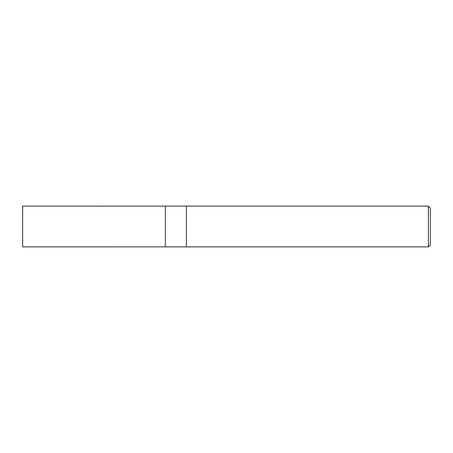 <?xml version="1.0" encoding="UTF-8"?>
<svg xmlns="http://www.w3.org/2000/svg" width="453" height="453" viewBox="0 0 453 453"><rect width="100%" height="100%" fill="white"/><g stroke="black" fill="none" stroke-linecap="round" stroke-linejoin="round"><path stroke-width="0.68" d="M428.391 246.885L430.35 244.926L430.35 208.074L428.391 206.115L186.37 206.115L186.37 226.5L186.37 206.115L165.345 206.115L165.345 246.885L186.37 246.885L186.37 226.5L186.37 246.885L428.391 246.885L428.391 206.115M165.345 246.862L22.65 246.885L22.65 206.115L165.345 206.138"/></g></svg>
